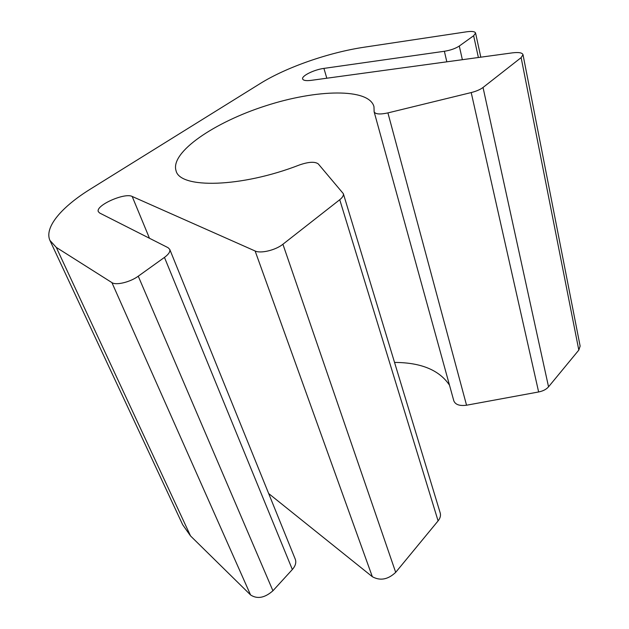 <?xml version="1.0" encoding="UTF-8"?>
<svg xmlns="http://www.w3.org/2000/svg" width="629" height="629" viewBox="0 0 629 629"><rect width="100%" height="100%" fill="white"/><g stroke="black" fill="none" stroke-linecap="round" stroke-linejoin="round"><path stroke-width="0.94" d="M323.919 68.396C314.13 69.654 301.425 75.905 302.628 78.947C303.241 80.504 306.087 80.976 311.182 80.355L512.525 52.844C518.807 52.105 522.306 52.726 523.014 54.715L521.134 57.624L483.033 87.47C480.234 89.57 476.295 91.268 471.207 92.565L387.92 112.905C379.963 114.604 375.364 114.242 374.137 111.813L373.972 106.702C369.144 87.903 316.544 89.232 265.572 105.861C214.52 122.183 170.152 152.179 176.026 170.64C179.65 188.881 241.025 187.757 299.616 164.9C308.745 161.787 314.972 161.456 318.305 163.933L343.348 193.677C343.741 195.462 342.538 197.475 339.746 199.723L282.908 244.249C275.706 250.138 260.65 253.77 255.122 250.995L132.184 196.46C124.684 192.348 95.058 205.612 98.36 211.706L99.697 213.042L168.108 247.708L169.759 249.406L295.347 559.385C296.432 562.593 295.433 565.974 292.343 569.52L272.923 590.773C264.762 597.927 257.316 599.319 250.578 594.955L190.532 535.932L182.685 524.743L49.895 240.364C44.109 227.203 61.854 206.705 90.662 188.928L260.233 83.531C286.281 67.256 328.881 52.443 364.34 47.183L466.679 31.796C472.017 31.08 474.989 31.505 475.579 33.07L473.637 35.743L459.288 46.035C455.49 48.519 450.521 50.273 444.373 51.279L323.919 68.396L326.813 78.216M169.759 249.406C170.404 251.639 168.643 254.305 164.46 257.403L138.254 276.194C130.258 282.13 116.003 285.582 111.923 282.61L56.288 247.401L49.895 240.364M523.014 54.715L580.135 346.092L578.814 350.086L548.543 386.819C546.326 389.367 543.024 391.081 538.636 391.961L466.545 405.218C459.602 406.122 455.357 404.659 453.808 400.807L374.137 111.813M394.54 362.43C421.045 362.516 439.364 370.096 449.499 385.176M343.348 193.677L440.245 513.083C440.905 515.654 440.182 518.265 438.091 520.891L395.688 572.351C387.999 579.584 380.215 581.039 372.337 576.714L268.677 493.545M164.46 257.403L292.343 569.52M138.254 276.194L272.923 590.773M111.923 282.61L250.578 594.955M56.288 247.401L190.532 535.932M473.637 35.743L478.386 57.506M459.288 46.035L462.37 59.7M444.373 51.279L446.834 61.823M521.134 57.624L578.814 350.086M483.033 87.47L548.543 386.819M471.207 92.565L538.636 391.961M387.92 112.905L466.545 405.218M339.746 199.723L438.091 520.891M282.908 244.249L395.688 572.351M255.122 250.995L372.337 576.714M132.184 196.46L149.474 238.265M475.579 33.07L480.808 57.176"/></g></svg>
